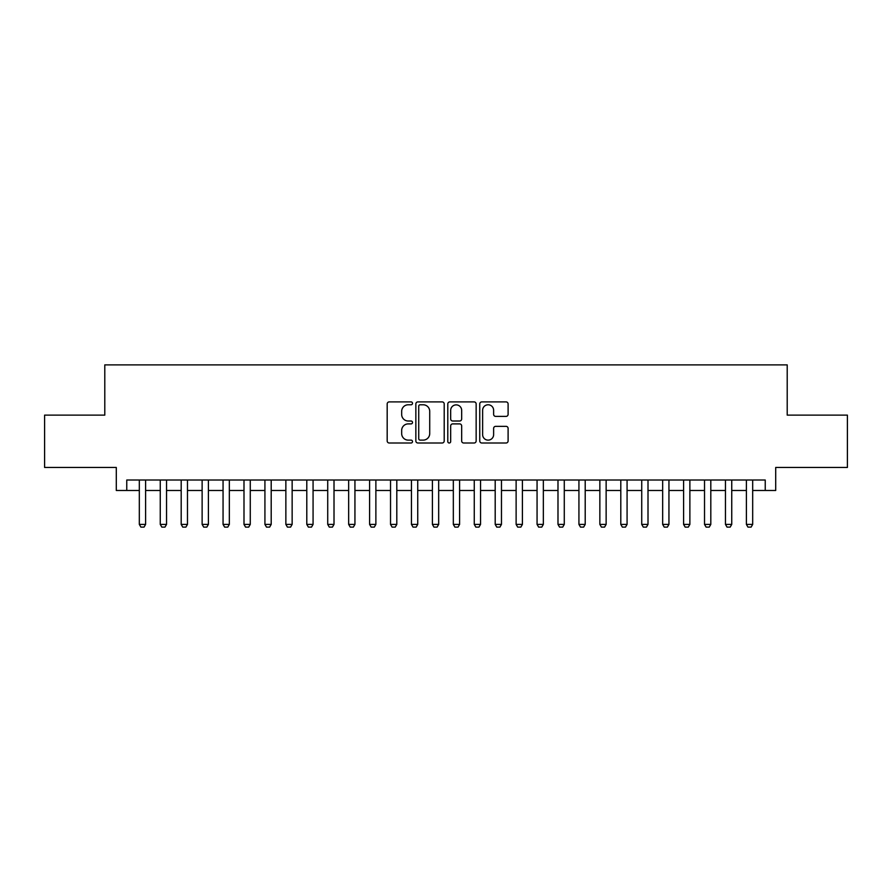 <?xml version="1.0" encoding="UTF-8"?>
<svg xmlns="http://www.w3.org/2000/svg" width="892" height="892" viewBox="0 0 892 892"><rect width="100%" height="100%" fill="white"/><g stroke="black" fill="none" stroke-linecap="round" stroke-linejoin="round"><path stroke-width="1.34" d="M412.505 403.34A1.438 1.438 0 0 0 411.067 401.902L389.235 401.902A2.052 2.052 0 0 0 387.184 403.953L387.184 440.938A2.052 2.052 0 0 0 389.235 443.001L411.067 443.001A1.438 1.438 0 0 0 412.505 441.562A1.438 1.438 0 0 0 411.067 440.124L408.246 440.124A6.579 6.579 0 0 1 401.668 433.545L401.668 430.468A6.579 6.579 0 0 1 408.246 423.89L411.067 423.89A1.438 1.438 0 0 0 412.505 422.451A1.438 1.438 0 0 0 411.067 421.013L408.246 421.013A6.579 6.579 0 0 1 401.668 414.434L401.668 411.357A6.579 6.579 0 0 1 408.246 404.778L411.067 404.778A1.438 1.438 0 0 0 412.505 403.34M506.054 416.386A2.052 2.052 0 0 0 508.106 414.334L508.106 403.953A2.052 2.052 0 0 0 506.054 401.902L481.803 401.902A2.052 2.052 0 0 0 479.751 403.953L479.751 440.938A2.052 2.052 0 0 0 481.803 443.001L506.054 443.001A2.052 2.052 0 0 0 508.106 440.938L508.106 428.405A2.052 2.052 0 0 0 506.054 426.354L495.673 426.354A2.052 2.052 0 0 0 493.622 428.405L493.622 434.627A5.497 5.497 0 0 1 488.125 440.124A5.497 5.497 0 0 1 482.628 434.627L482.628 410.275A5.497 5.497 0 0 1 488.125 404.778A5.497 5.497 0 0 1 493.622 410.275L493.622 414.334A2.052 2.052 0 0 0 495.673 416.386L506.054 416.386M126.764 490.488L126.764 480.019L765.236 480.019L765.236 490.488L775.706 490.488L775.706 467.453L847.4 467.453L847.4 415.126L787.212 415.126L787.212 364.884L104.788 364.884L104.788 415.126L44.6 415.126L44.6 467.453L116.294 467.453L116.294 490.488L139.319 490.488M444.205 403.953A2.052 2.052 0 0 0 442.142 401.902L417.902 401.902A2.052 2.052 0 0 0 415.85 403.953L415.85 440.938A2.052 2.052 0 0 0 417.902 443.001L442.142 443.001A2.052 2.052 0 0 0 444.205 440.938L444.205 403.953M449.858 401.902L474.098 401.902A2.052 2.052 0 0 1 476.15 403.953L476.15 440.938A2.052 2.052 0 0 1 474.098 443.001L463.717 443.001A2.052 2.052 0 0 1 461.666 440.938L461.666 425.941A2.052 2.052 0 0 0 459.614 423.89L452.735 423.89A2.052 2.052 0 0 0 450.672 425.941L450.672 441.562A1.438 1.438 0 0 1 449.233 443.001A1.438 1.438 0 0 1 447.795 441.562L447.795 403.953A2.052 2.052 0 0 1 449.858 401.902M145.608 490.488L160.259 490.488M166.536 490.488L181.188 490.488M187.476 490.488L202.127 490.488M208.405 490.488L223.056 490.488M229.333 490.488L243.995 490.488M250.273 490.488L264.924 490.488M271.201 490.488L285.864 490.488M292.141 490.488L306.792 490.488M313.07 490.488L327.721 490.488M334.009 490.488L348.66 490.488M354.938 490.488L369.589 490.488M375.878 490.488L390.529 490.488M396.806 490.488L411.457 490.488M417.735 490.488L432.397 490.488M438.674 490.488L453.326 490.488M459.603 490.488L474.265 490.488M480.543 490.488L495.194 490.488M501.471 490.488L516.122 490.488M522.411 490.488L537.062 490.488M543.34 490.488L557.991 490.488M564.279 490.488L578.93 490.488M585.208 490.488L599.859 490.488M606.136 490.488L620.799 490.488M627.076 490.488L641.727 490.488M648.005 490.488L662.667 490.488M668.944 490.488L683.595 490.488M689.873 490.488L704.524 490.488M710.812 490.488L725.464 490.488M731.741 490.488L746.392 490.488M752.681 490.488L765.236 490.488M420.165 404.778A1.438 1.438 0 0 0 418.727 406.217L418.727 438.686A1.438 1.438 0 0 0 420.165 440.124L423.142 440.124A6.579 6.579 0 0 0 429.721 433.545L429.721 411.357A6.579 6.579 0 0 0 423.142 404.778L420.165 404.778M461.666 410.376A5.497 5.497 0 0 0 456.169 404.879A5.497 5.497 0 0 0 450.672 410.376L450.672 418.961A2.052 2.052 0 0 0 452.735 421.013L459.614 421.013A2.052 2.052 0 0 0 461.666 418.961L461.666 410.376M145.608 480.019L145.608 524.396L144.036 527.116L140.891 527.116L139.319 524.396L139.319 480.019M139.319 524.396L145.608 524.396M166.536 480.019L166.536 524.396L164.964 527.116L161.831 527.116L160.259 524.396L160.259 480.019M160.259 524.396L166.536 524.396M187.476 480.019L187.476 524.396L185.904 527.116L182.76 527.116L181.188 524.396L181.188 480.019M181.188 524.396L187.476 524.396M208.405 480.019L208.405 524.396L206.833 527.116L203.699 527.116L202.127 524.396L202.127 480.019M202.127 524.396L208.405 524.396M229.333 480.019L229.333 524.396L227.772 527.116L224.628 527.116L223.056 524.396L223.056 480.019M223.056 524.396L229.333 524.396M250.273 480.019L250.273 524.396L248.701 527.116L245.556 527.116L243.995 524.396L243.995 480.019M243.995 524.396L250.273 524.396M271.201 480.019L271.201 524.396L269.64 527.116L266.496 527.116L264.924 524.396L264.924 480.019M264.924 524.396L271.201 524.396M292.141 480.019L292.141 524.396L290.569 527.116L287.425 527.116L285.864 524.396L285.864 480.019M285.864 524.396L292.141 524.396M313.07 480.019L313.07 524.396L311.498 527.116L308.364 527.116L306.792 524.396L306.792 480.019M306.792 524.396L313.07 524.396M334.009 480.019L334.009 524.396L332.437 527.116L329.293 527.116L327.721 524.396L327.721 480.019M327.721 524.396L334.009 524.396M354.938 480.019L354.938 524.396L353.366 527.116L350.233 527.116L348.66 524.396L348.66 480.019M348.66 524.396L354.938 524.396M375.878 480.019L375.878 524.396L374.305 527.116L371.161 527.116L369.589 524.396L369.589 480.019M369.589 524.396L375.878 524.396M396.806 480.019L396.806 524.396L395.234 527.116L392.101 527.116L390.529 524.396L390.529 480.019M390.529 524.396L396.806 524.396M417.735 480.019L417.735 524.396L416.174 527.116L413.029 527.116L411.457 524.396L411.457 480.019M411.457 524.396L417.735 524.396M438.674 480.019L438.674 524.396L437.102 527.116L433.958 527.116L432.397 524.396L432.397 480.019M432.397 524.396L438.674 524.396M459.603 480.019L459.603 524.396L458.042 527.116L454.898 527.116L453.326 524.396L453.326 480.019M453.326 524.396L459.603 524.396M480.543 480.019L480.543 524.396L478.971 527.116L475.826 527.116L474.265 524.396L474.265 480.019M474.265 524.396L480.543 524.396M501.471 480.019L501.471 524.396L499.899 527.116L496.766 527.116L495.194 524.396L495.194 480.019M495.194 524.396L501.471 524.396M522.411 480.019L522.411 524.396L520.839 527.116L517.695 527.116L516.122 524.396L516.122 480.019M516.122 524.396L522.411 524.396M543.34 480.019L543.34 524.396L541.767 527.116L538.634 527.116L537.062 524.396L537.062 480.019M537.062 524.396L543.34 524.396M564.279 480.019L564.279 524.396L562.707 527.116L559.563 527.116L557.991 524.396L557.991 480.019M557.991 524.396L564.279 524.396M585.208 480.019L585.208 524.396L583.636 527.116L580.502 527.116L578.93 524.396L578.93 480.019M578.93 524.396L585.208 524.396M606.136 480.019L606.136 524.396L604.575 527.116L601.431 527.116L599.859 524.396L599.859 480.019M599.859 524.396L606.136 524.396M627.076 480.019L627.076 524.396L625.504 527.116L622.36 527.116L620.799 524.396L620.799 480.019M620.799 524.396L627.076 524.396M648.005 480.019L648.005 524.396L646.444 527.116L643.299 527.116L641.727 524.396L641.727 480.019M641.727 524.396L648.005 524.396M668.944 480.019L668.944 524.396L667.372 527.116L664.228 527.116L662.667 524.396L662.667 480.019M662.667 524.396L668.944 524.396M689.873 480.019L689.873 524.396L688.301 527.116L685.168 527.116L683.595 524.396L683.595 480.019M683.595 524.396L689.873 524.396M710.812 480.019L710.812 524.396L709.24 527.116L706.096 527.116L704.524 524.396L704.524 480.019M704.524 524.396L710.812 524.396M731.741 480.019L731.741 524.396L730.169 527.116L727.036 527.116L725.464 524.396L725.464 480.019M725.464 524.396L731.741 524.396M752.681 480.019L752.681 524.396L751.109 527.116L747.964 527.116L746.392 524.396L746.392 480.019M746.392 524.396L752.681 524.396"/></g></svg>

